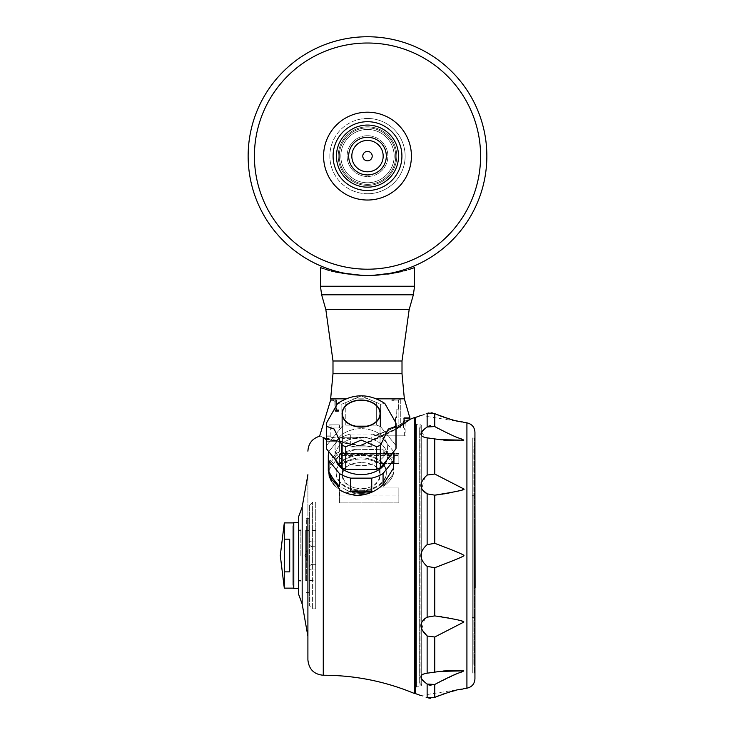 <?xml version="1.0" encoding="UTF-8"?>
<svg xmlns="http://www.w3.org/2000/svg" width="735" height="735" viewBox="0 0 735 735"><rect width="100%" height="100%" fill="white"/><g stroke="black" fill="none" stroke-linecap="round" stroke-linejoin="round"><path stroke-width="0.55" stroke-dasharray="3.67 2.76" d="M392.462 273.402L397.304 272.501C396.22 273.181 388.154 274.127 373.104 275.34L371.827 275.395M409.037 269.488L406.593 270.223M403.892 270.967L400.796 271.729M399.73 271.978L398.627 272.216M387.685 274.118L379.177 275M371.487 275.404L363.513 275.404M363.173 275.395L373.104 275.34M342.473 273.392L336.373 272.216M335.279 271.978L334.223 271.739M331.108 270.967L328.389 270.223M325.807 269.442L324.218 268.927M367.5 275.469A119.364 119.364 0 0 1 264.131 96.432A119.364 119.364 0 0 1 470.869 96.432A119.364 119.364 0 0 1 367.5 275.469M367.5 200.03A43.916 43.916 0 0 1 329.464 134.156A43.916 43.916 0 0 1 405.536 134.156A43.916 43.916 0 0 1 367.5 200.03A43.916 43.916 0 0 0 411.416 156.114A43.916 43.916 0 0 0 367.5 112.198A43.916 43.916 0 0 0 323.584 156.114A43.916 43.916 0 0 0 367.5 200.03A43.916 43.916 0 0 1 329.464 134.156A43.916 43.916 0 0 1 405.536 134.156A43.916 43.916 0 0 1 367.5 200.03A43.916 43.916 0 0 1 329.464 134.156A43.916 43.916 0 0 1 405.536 134.156A43.916 43.916 0 0 1 367.5 200.03A43.916 43.916 0 0 1 329.464 134.156A43.916 43.916 0 0 1 405.536 134.156A43.916 43.916 0 0 1 367.5 200.03A43.916 43.916 0 0 1 329.464 134.156A43.916 43.916 0 0 1 405.536 134.156A43.916 43.916 0 0 1 367.5 200.03A43.916 43.916 0 0 1 329.464 134.156A43.916 43.916 0 0 1 405.536 134.156A43.916 43.916 0 0 1 367.5 200.03M367.5 269.203A113.089 113.089 0 0 1 269.561 99.565A113.089 113.089 0 0 1 465.439 99.565A113.089 113.089 0 0 1 367.5 269.203M367.5 135.718A20.387 20.387 0 0 0 347.113 156.114A20.387 20.387 0 0 0 367.5 176.501A20.387 20.387 0 0 0 387.887 156.114A20.387 20.387 0 0 0 367.5 135.718A20.387 20.387 0 0 0 347.113 156.114A20.387 20.387 0 0 0 367.5 176.501A20.387 20.387 0 0 1 349.842 145.916A20.387 20.387 0 0 1 385.158 145.916A20.387 20.387 0 0 1 367.5 176.501A20.387 20.387 0 0 1 349.842 145.916A20.387 20.387 0 0 1 385.158 145.916A20.387 20.387 0 0 1 367.5 176.501A20.387 20.387 0 0 0 387.887 156.114A20.387 20.387 0 0 0 367.5 135.718M367.5 118.464A37.641 37.641 0 0 0 334.903 174.93A37.641 37.641 0 0 0 400.097 174.93A37.641 37.641 0 0 0 367.5 118.464M367.5 193.755A37.641 37.641 0 0 1 334.903 137.289A37.641 37.641 0 0 1 400.097 137.289A37.641 37.641 0 0 1 367.5 193.755M361.225 489.133C349.786 487.976 343.511 483.171 342.4 474.727C341.242 458.741 381.217 458.759 380.05 474.727C378.948 483.171 372.673 487.966 361.225 489.133M361.225 462.517C349.786 462.94 343.511 467.01 342.4 474.727C341.242 493.102 381.217 493.084 380.05 474.727C378.948 467.01 372.673 462.94 361.225 462.517M345.68 398.829L330.64 398.829M400.75 428L400.75 398.829L399.923 398.829L400.75 398.829L400.75 428L396.091 428L395.458 427.375L396.091 428L400.75 428M398.866 399.84L399.923 398.829L398.627 400.088L393.85 400.088L398.866 399.84L398.866 428L398.866 399.84M474.939 449.241L473.845 449.241L473.845 664.532L473.845 585.409L473.845 587.669L475.095 587.669L474.939 491.798M473.845 597.858L475.095 597.959L475.095 587.669M334.875 401.962A1.259 1.259 0 0 0 333.616 400.713L333.616 399.767A2.196 2.196 0 0 1 335.812 401.962A2.196 2.196 0 0 0 333.616 399.767L333.616 400.713A1.259 1.259 0 0 1 334.875 401.962L335.812 401.962L335.812 410.433L338.55 410.433L338.412 411.379L338.55 410.433L335.812 410.433L335.812 401.962L334.875 401.962L334.875 410.433L335.812 410.433L335.812 411.379L338.412 411.379L335.812 411.379L335.812 410.433L334.875 410.433A0.937 0.937 0 0 0 335.812 411.379A0.937 0.937 0 0 1 334.875 410.433L334.875 401.962A1.259 1.259 0 0 0 333.616 400.713L330.649 400.713L330.851 399.767A102.229 102.229 0 0 0 330.943 398.829M473.845 564.857L473.845 509.061L473.845 525.213L474.47 525.222L474.47 586.897L474.47 525.222L473.845 525.222L474.47 525.222L473.845 525.213L473.845 522.282L474.47 522.282L473.845 522.282L473.845 519.351L474.47 519.351L473.845 519.351L473.845 517.881L474.47 517.881L473.845 517.872L474.47 517.872L473.845 517.872L473.845 586.888L474.47 586.888L473.845 586.888L473.845 576.607L474.47 576.607L473.845 576.617L473.845 564.857L474.47 564.857M393.592 451.74A32.937 23.29 0 0 0 393.501 451.409L383.064 438.639A32.937 23.29 0 0 0 371.745 433.999L371.745 446.944A32.937 23.29 0 0 0 350.705 446.944L350.705 433.999L350.705 446.944L371.745 446.944L371.745 433.999A32.937 23.29 0 0 1 383.064 438.639L393.501 451.409L393.501 464.355A32.937 23.29 0 0 0 383.064 451.575L383.064 449.728L356.769 449.26L339.983 454.542L356.769 449.26L383.064 449.728L383.064 438.639L383.064 451.575L393.501 464.355L393.501 451.409A32.937 23.29 0 0 1 394.162 456.067A32.937 23.29 0 0 1 393.501 460.726L393.501 468.121L394.162 463.197L393.501 458.805L394.162 463.197L394.162 456.067M380.592 404.186L384.837 403.46L380.592 404.186L380.592 426.732L395.972 445.566A34.821 24.622 180 0 1 396.046 447.192A34.821 24.622 180 0 0 395.972 445.566L380.592 426.732A34.821 24.622 180 0 0 376.66 425.124A34.821 24.622 180 0 1 380.592 426.732L380.592 404.186A34.821 24.622 180 0 0 376.66 402.578A34.821 24.622 180 0 1 380.592 404.186M345.79 402.578L361.225 395.908L376.66 402.578L376.66 425.124L345.79 425.124L376.66 425.124L376.66 402.578L361.225 395.908L345.79 402.578L345.79 425.124A34.821 24.622 180 0 0 341.858 426.732A34.821 24.622 180 0 1 345.79 425.124L345.79 402.578A34.821 24.622 180 0 0 341.858 404.186A34.821 24.622 180 0 1 345.79 402.578M337.622 403.46L341.858 404.186L341.858 426.732L326.478 445.566L341.858 426.732L341.858 404.186L337.622 403.46L326.496 422.91L326.478 445.566A34.821 24.622 180 0 0 326.404 447.192A34.821 24.622 180 0 1 326.478 445.566L326.478 423.02A34.821 24.622 180 0 0 326.469 423.213A34.821 24.622 180 0 0 326.404 424.646A34.821 24.622 180 0 0 326.478 426.282L334.168 429.056L341.858 445.107A34.821 24.622 180 0 0 345.79 446.715L361.225 440.054L376.66 446.715A34.821 24.622 180 0 0 380.592 445.107L388.282 429.056L395.972 426.282A34.821 24.622 180 0 0 396.046 424.646A34.821 24.622 180 0 0 395.99 423.213A34.821 24.622 180 0 0 395.972 423.02L395.972 445.566L395.963 422.91L384.837 403.46C369.099 393.28 353.36 393.28 337.622 403.469M427.136 673.187L440.182 671.386L427.136 673.187L427.136 635.995L434.743 637.015L450.877 628.691M424.756 673.563L422.735 674.234M421.697 674.877L421.697 679.186M422.744 680.417L428.882 684.974M430.802 685.378L434.743 684.469L463.666 670.743M461.286 670.439L459.412 670.366M459.164 670.357L456.812 670.32M455.342 670.32L453.835 670.348M453.578 670.348L452.953 670.366M452.448 670.375L451.667 670.403M451.327 670.412L450.739 670.439M450.233 670.467L449.462 670.504M449.002 670.531L448.175 670.577M447.633 670.614L446.788 670.678M446.191 670.724L445.291 670.807M444.657 670.862L443.582 670.972M443.003 671.037L426.337 673.278M424.784 618.64L421.697 629.408M427.136 544.663L427.136 493.856L434.743 495.151L434.743 543.321L427.136 544.663C418.978 551.912 418.978 559.151 427.136 566.382L434.743 567.714L438.308 566.373M424.784 477.318L421.697 489.097M428.836 426.089L424.747 428.808M421.697 431.858L424.885 437.509M426.272 437.748L440.182 439.659M427.136 413.382C418.978 416.129 418.978 416.129 427.136 413.382L427.136 426.989M428.845 698.103L427.136 697.662C418.978 694.915 418.978 694.915 427.136 697.662L427.136 684.046M415.339 417.498L415.339 693.546M438.409 566.327L441.487 565.141M442.617 564.7L443.398 564.397M444.308 564.039L444.877 563.818M445.842 563.442L446.512 563.175M447.238 562.881L447.927 562.615M448.672 562.312L449.296 562.064M449.774 561.871L452.925 560.612M453.109 560.539L459.513 557.911M460.514 557.479L463.712 555.329M463.702 555.311L460.459 553.538M460.45 553.529L457.813 552.426M456.867 552.031L452.962 550.451M452.668 550.331L446.209 547.75M445.686 547.538L444.785 547.189M444.096 546.913L443.131 546.537M442.498 546.289L441.377 545.857M440.706 545.591L439.714 545.214M438.97 544.929L437.178 544.24M436.82 544.111L434.743 543.33M441.083 616.693L434.743 615.893L427.136 617.189L427.136 566.382M409.919 419.501L409.441 419.345L409.919 419.501C403.065 426.346 386.371 435.184 359.819 446.016L326.404 439.714M409.671 416.91A1.102 1.093 90 0 1 408.632 417.655L409.671 416.828L409.909 419.474L409.799 418.601L408.715 418.748L408.632 417.655A1.102 1.093 -90 0 0 409.717 416.368L409.9 419.409C402.991 426.217 386.27 434.945 359.727 445.585L396.046 428.68M409.671 416.828L408.632 417.655L404.36 417.655L404.36 420.604L408.743 418.932L409.551 419.611L408.715 418.748L403.616 421.109L404.36 420.595L404.728 421.596L404.36 417.655L408.632 417.655L408.715 418.748L403.258 418.748L409.762 418.288M409.551 419.63L404.728 421.596L409.551 419.63M404.7 421.633L403.928 421.908C400.281 425.179 390.303 429.828 374.005 435.846L404.36 435.846L374.005 435.846C390.285 429.837 400.263 425.188 403.928 421.908L403.616 421.109L403.928 421.908L404.7 421.633C401.053 424.931 391.103 429.672 374.841 435.846L405.141 435.846L374.841 435.846C391.066 429.681 401.016 424.949 404.7 421.633L404.737 421.587M473.845 579.547L474.47 579.547L473.845 579.547L474.47 579.547L473.845 579.547L473.845 578.087L474.47 578.087L473.845 578.087L473.845 579.547M334.921 485.853L339.983 490.135L356.769 495.418L339.983 490.135A32.937 23.29 180 0 0 356.769 495.418C366.903 495.215 375.677 491.605 383.064 484.595L383.064 486.451L383.064 484.595L393.501 468.121L393.501 473.671L383.064 486.451A32.937 23.29 0 0 0 393.501 473.671L393.501 468.121M329.023 475.848L328.288 470.832L339.983 454.542A32.937 23.29 0 0 1 356.769 449.26A32.937 23.29 180 0 0 339.983 454.542L328.949 466.293M396.046 428.891L359.819 446.016L323.584 438.078L323.023 437.398C318.42 435.276 318.42 435.276 323.023 437.398L359.727 445.585L326.404 439.337M307.901 592.382L307.901 518.662M474.939 678.874L474.939 432.162M351.358 274.605L337.815 272.529M403.965 428L403.258 428L403.974 428L403.974 421.798L403.974 428M395.458 427.375L395.458 417.655L396.827 417.655L396.827 409.808L396.569 417.655L395.458 417.655L395.458 427.375M398.627 409.808L396.569 409.808L398.866 409.808L398.627 400.088L398.627 409.808M391.966 400.088L398.866 400.079L393.85 400.079L394.474 398.829L391.342 398.829L391.966 400.088L391.342 398.829L400.125 398.829L376.77 398.829M338.55 410.433L338.173 409.808L338.55 410.433M336.483 409.808L338.55 409.808L336.134 409.808L336.483 400.079A4104.773 4104.773 0 0 1 335.215 398.829A4104.745 4104.745 0 0 0 336.483 400.079L336.483 409.808M332.992 373.729L402.008 373.729M353.397 398.829L367.5 398.829L353.397 398.829M404.36 398.829L394.474 398.829L399.923 398.829L394.474 398.829L393.85 400.088M472.274 617.63L472.274 495.721L472.274 617.63L473.845 617.63L472.274 617.62M472.274 437.968L472.274 673.067L472.274 437.968L474.314 438.198L474.314 672.847L474.314 438.198L474.939 437.573L474.939 673.471L474.314 672.847L472.274 673.067M450.959 628.655L463.767 622.113L457.776 620.009M457.74 620L456.417 619.678M456.398 619.678L455.323 619.421M454.864 619.32L453.605 619.035M452.53 618.806L451.52 618.585M451.363 618.558L450.757 618.429M450.27 618.328L449.407 618.153M449.149 618.107L448.249 617.924M447.734 617.832L446.834 617.657M446.292 617.565L445.3 617.382M444.73 617.281L441.818 616.812M436.82 494.921L437.49 494.839M439.3 494.6L441.818 494.232M443.058 494.03L443.683 493.929M444.748 493.755L445.364 493.644M446.375 493.461L446.852 493.378M447.753 493.203L448.304 493.102M450.224 492.726L450.831 492.597M451.363 492.487L451.906 492.367M452.429 492.257L453.063 492.119M453.247 492.082L455.038 491.678M456.049 491.449L463.767 488.931L434.743 474.029L427.136 475.049L427.136 437.849M428.845 412.932L431.601 412.84M432.805 413.033L434.743 413.658L434.743 426.566L430.655 425.675M435.653 414.053L436.278 414.319M437.72 414.917L439.705 415.707M440.577 416.038L441.551 416.396M442.332 416.681L443.582 417.131M444.335 417.388L445.272 417.7M445.924 417.912L446.88 418.224M447.523 418.426L448.341 418.674M448.855 418.831L449.746 419.088M450.261 419.244L450.72 419.373M451.354 419.547L451.896 419.694M452.448 419.85L453.146 420.034M453.385 420.089L454.239 420.31M454.258 420.319L455.038 420.512M455.36 420.585L455.939 420.723M458.75 421.366L460.67 421.761M462.14 422.046L420.714 415.523M462.49 440.513L463.767 440.182L449.673 434.155M449.563 434.1L437.738 428.229M441.404 439.815L443.655 440.081M445.419 440.247L446.136 440.311M452.999 440.678L454.083 440.706M454.432 440.706L455.094 440.715M455.158 440.715L455.792 440.715M456.233 440.724L461.929 440.559M420.714 695.521L463.767 688.704L445.318 693.325M444.409 693.629L443.628 693.895M442.36 694.345L441.119 694.805M441.11 694.805L439.567 695.393M438.023 695.999L430.591 698.25M473.845 495.73L472.274 495.73L473.845 495.721L473.845 617.63L473.845 495.721M473.845 587.651L474.939 587.651M475.095 587.651L475.095 585.391L475.095 587.651M473.845 597.84L474.939 597.84M473.845 575.147L473.845 539.903L473.845 575.147L474.47 575.137L473.845 575.147L473.845 578.087L473.845 575.147L474.47 575.147M473.845 525.213L474.47 525.213L473.845 525.222M473.845 509.061L474.47 509.061L473.845 509.061M473.845 554.585L474.47 554.585L473.845 554.585M473.845 553.115L474.47 553.124M473.845 550.184L474.47 550.184M473.845 545.774L474.47 545.774M473.845 541.373L474.47 541.373M473.845 538.433L474.47 538.433M473.845 534.033L474.47 534.033M473.845 529.623L474.47 529.623L473.845 529.632M473.845 526.683L474.47 526.683L473.845 526.692M473.845 535.493L474.47 535.493L473.845 535.503M473.845 523.752L474.47 523.752L473.845 523.752M473.845 519.342L474.47 519.342L473.845 519.342M473.845 517.872L474.47 517.872M473.845 536.963L474.47 536.963M473.845 542.834L474.47 542.834M473.845 556.055L474.47 556.055L473.845 556.055M473.845 560.456L474.47 560.456L473.845 560.456M473.845 561.926L474.47 561.926L473.845 561.926M473.845 586.888L474.47 586.888L473.845 586.897L473.845 585.428L474.47 585.428L473.845 585.428L473.845 586.897M473.845 548.714L474.47 548.714M473.845 539.903L474.47 539.903L473.845 539.903M473.845 557.525L474.47 557.525M473.845 567.806L474.47 567.806L473.845 567.806M473.845 570.737L474.47 570.746L473.845 570.737M473.845 582.487L474.47 582.487L473.845 582.487L473.845 585.428L473.845 576.617L473.845 582.487M473.845 576.617L474.47 576.617M473.845 558.995L474.47 558.995M473.845 531.093L474.47 531.093L473.845 531.093M473.845 528.162L474.47 528.162L473.845 528.162M473.845 517.881L474.47 517.881M475.095 498.091L475.095 614.772L475.095 498.091L473.845 498.073L473.845 614.782L473.845 498.091M475.095 498.073L473.845 498.073M475.095 614.772L473.845 614.772L475.095 614.782M475.095 621.057L475.095 597.858M474.939 621.057L474.939 664.532L474.939 621.057M473.845 449.241L473.845 587.669M473.845 447.358L474.939 447.358M414.558 417.498L414.558 693.546M293.779 588.459L293.779 522.585M293.779 588.147L293.779 522.897L293.779 588.147M298.483 522.585L298.483 588.459L298.483 522.585M284.298 571.867L284.298 539.168L289.7 539.168L289.7 571.867L284.298 571.867L284.298 588.147M284.298 522.897L284.298 539.168M289.7 571.867L289.7 539.168L289.7 571.867M328.949 473.671L339.386 486.451A32.937 23.29 180 0 1 328.949 473.671L328.949 460.726A32.937 23.29 0 0 1 328.288 456.067A32.937 23.29 0 0 1 328.949 451.409L328.949 464.355L328.949 451.409A32.937 23.29 0 0 0 328.857 451.74M339.386 451.575A32.937 23.29 0 0 0 328.949 464.355L339.386 451.575L339.386 438.639A32.937 23.29 0 0 1 350.705 433.999A32.937 23.29 0 0 0 339.386 438.639L339.386 451.575A32.937 23.29 180 0 0 328.949 464.355L339.386 451.575M335.665 460.073A26.184 18.513 180 0 1 335.05 456.067A26.184 18.513 180 0 1 361.225 437.555A26.184 18.513 180 0 1 387.409 456.067A26.184 18.513 180 0 1 386.785 460.073M350.705 433.999L371.745 433.999L350.705 433.999M328.949 451.409L339.386 438.639L328.949 451.409M335.05 456.067L335.05 447.192A26.184 18.513 0 0 0 361.225 465.705A26.184 18.513 0 0 0 387.409 447.192A26.184 18.513 0 0 0 361.225 428.689A26.184 18.513 0 0 0 335.05 447.192A26.184 18.513 0 0 1 361.225 428.689A26.184 18.513 0 0 1 387.409 447.192A26.184 18.513 0 0 1 361.225 465.705A26.184 18.513 0 0 1 335.05 447.192L335.05 456.067A26.184 18.513 180 0 0 361.225 474.58A26.184 18.513 180 0 0 387.409 456.067A26.184 18.513 180 0 0 361.225 437.555A26.184 18.513 180 0 0 335.05 456.067M331.375 481.186L333.038 483.63M371.745 446.944A32.937 23.29 180 0 0 350.705 446.944L371.745 446.944M339.386 486.451L339.386 473.505A32.937 23.29 0 0 0 350.705 478.136L350.705 491.081A32.937 23.29 180 0 0 371.745 491.081L371.745 478.136A32.937 23.29 0 0 0 383.064 473.505L383.064 484.595M383.064 473.505L393.501 460.726M350.705 478.136L371.745 478.136M328.949 460.726L339.386 473.505M380.362 413.557A19.138 13.533 180 0 0 351.661 401.843A19.138 13.533 180 0 0 351.661 425.271A19.138 13.533 180 0 0 380.362 413.557M361.225 426.87A18.825 13.313 180 0 0 380.05 413.557A18.825 13.313 180 0 0 361.225 400.244A18.825 13.313 180 0 0 342.4 413.557A18.825 13.313 180 0 0 361.225 426.87M395.972 426.282L395.972 448.828A34.821 24.622 180 0 0 396.046 447.192L396.046 424.646M326.404 424.646L326.404 447.192A34.821 24.622 180 0 0 326.478 448.828L341.858 467.662A34.821 24.622 180 0 0 345.79 469.27L376.66 469.27A34.821 24.622 180 0 0 380.592 467.662L395.972 448.828M393.501 464.355L383.064 451.575A32.937 23.29 180 0 1 393.501 464.355M326.478 426.282L326.478 448.828M341.858 445.107L341.858 467.662M345.79 446.715L345.79 469.27M350.705 491.081L371.745 491.081M376.66 446.715L376.66 469.27M380.592 445.107L380.592 467.662M383.064 486.451L393.501 473.671A32.937 23.29 180 0 1 383.064 486.451M403.258 428L403.258 418.748A1.102 1.102 0 0 1 404.36 417.655A1.102 1.102 0 0 0 403.258 418.748L403.258 428M394.474 398.829L391.342 398.829M333.616 400.713L330.649 400.713L330.851 399.767L333.616 399.767L330.851 399.767M374.005 435.846L374.841 435.846L374.005 435.846M383.064 449.728L393.501 458.805L383.064 449.728M307.901 636.354L307.901 474.691L307.901 636.354M298.483 517.082L298.483 593.953M367.5 160.818A4.704 4.704 0 0 1 363.421 153.762A4.704 4.704 0 0 1 371.579 153.762A4.704 4.704 0 0 1 367.5 160.818M367.5 190.53A34.416 34.416 0 0 1 337.696 138.906A34.416 34.416 0 0 1 397.304 138.906A34.416 34.416 0 0 1 367.5 190.53M367.5 187.168A31.054 31.054 0 0 1 340.608 140.587A31.054 31.054 0 0 1 394.392 140.587A31.054 31.054 0 0 1 367.5 187.168A31.054 31.054 0 0 1 340.608 140.587A31.054 31.054 0 0 1 394.392 140.587A31.054 31.054 0 0 1 367.5 187.168A31.054 31.054 0 0 1 340.608 140.587A31.054 31.054 0 0 1 394.392 140.587A31.054 31.054 0 0 1 367.5 187.168M367.5 174.93A18.825 18.825 0 0 1 351.201 146.697A18.825 18.825 0 0 1 383.799 146.697A18.825 18.825 0 0 1 367.5 174.93A18.825 18.825 0 0 1 351.201 146.697A18.825 18.825 0 0 1 383.799 146.697A18.825 18.825 0 0 1 367.5 174.93A18.825 18.825 0 0 1 351.201 146.697A18.825 18.825 0 0 1 383.799 146.697A18.825 18.825 0 0 1 367.5 174.93M367.5 171.797A15.683 15.683 0 0 1 353.921 148.268A15.683 15.683 0 0 1 381.079 148.268A15.683 15.683 0 0 1 367.5 171.797M367.5 126.824A29.281 29.281 0 0 0 338.219 156.114A29.281 29.281 0 0 0 367.5 185.395A29.281 29.281 0 0 0 396.781 156.114A29.281 29.281 0 0 0 367.5 126.824A29.281 29.281 0 0 0 342.142 170.75A29.281 29.281 0 0 0 392.858 170.75A29.281 29.281 0 0 0 367.5 126.824M367.5 184.347A28.233 28.233 0 0 1 339.267 156.114A28.233 28.233 0 0 1 367.5 127.881A28.233 28.233 0 0 1 395.733 156.114A28.233 28.233 0 0 1 367.5 184.347M339.267 156.114A28.233 28.233 0 0 1 381.612 131.657A28.233 28.233 0 0 1 381.612 180.562A28.233 28.233 0 0 1 339.267 156.114A28.233 28.233 0 0 1 367.5 127.881A28.233 28.233 0 0 0 343.052 170.226A28.233 28.233 0 0 0 391.948 170.226A28.233 28.233 0 0 0 367.5 127.881A28.233 28.233 0 0 1 395.733 156.114A28.233 28.233 0 0 1 367.5 184.347A28.233 28.233 0 0 1 339.267 156.114M326.717 436.783L325.862 435.928L327.121 435.965L325.862 435.928L326.717 436.783L330.943 436.783L331.044 436.039L330.943 436.783L326.717 436.783L326.717 441.257L336.134 441.257L326.717 441.257L336.134 441.257L336.134 437.996L330.943 437.27C337.595 438.189 337.595 438.189 330.943 437.27C337.595 438.189 337.595 438.189 330.943 437.27L330.64 428M330.943 435.919C325.081 435.947 325.081 435.947 330.943 435.919C325.081 435.947 325.081 435.947 330.943 435.919L327.121 435.965L330.943 435.919M329.546 424.867L339.313 424.867L331.108 424.867L331.108 428L339.028 428L330.943 428L331.108 424.867L327.737 425.436L326.404 428L330.943 428L326.404 428L326.404 435.919L325.862 435.928M339.313 424.867L339.653 427.375L339.028 428L339.653 427.375L339.313 424.867M331.044 436.039L327.121 435.965L331.044 436.03M330.943 436.783L330.943 437.27L330.943 436.783M367.5 437.27L337.319 437.27L367.5 437.27C354.913 439.208 344.853 439.208 337.319 437.27L367.5 437.27L337.319 437.27C344.834 439.208 354.895 439.208 367.5 437.27M315.738 560.943L315.738 550.092L315.738 560.943L315.738 550.092L307.111 550.092L307.111 560.943L307.111 550.092L307.111 560.943L307.111 550.092L315.738 550.092L315.738 560.943L307.111 560.943L315.738 560.943M307.111 560.851L307.111 550.184L307.111 560.851L307.111 550.184L307.111 560.851L304.915 555.522L307.111 550.184L304.915 555.522L307.111 560.851M339.267 454.478L339.267 461.203L339.267 454.478L339.892 454.092L398.866 454.092L398.866 453.559L398.866 463.362L398.866 454.092L398.866 463.362L379.306 463.362A25.1 17.741 180 0 0 343.144 463.362C355.198 457.492 367.252 457.492 379.306 463.362C367.252 457.492 355.198 457.492 343.144 463.362L339.892 463.362L339.267 461.203L339.267 454.193L339.267 461.203L339.892 463.362L343.144 463.362A25.1 17.741 0 0 1 379.306 463.362L398.866 463.362L398.866 453.559L398.866 454.092L339.267 454.478M339.267 496.373L339.892 487.976L343.144 487.976A25.1 17.741 180 0 0 379.306 487.976L398.866 487.976L398.866 502.896L339.892 502.896L339.267 502.161L339.892 502.896L398.866 502.896L398.866 487.976L398.866 502.896L398.866 495.932L339.892 495.932L339.892 502.896L339.892 495.932L398.866 495.932L398.866 487.976L379.306 487.976C367.252 496.483 355.198 496.483 343.144 487.976C355.198 496.483 367.252 496.483 379.306 487.976A25.1 17.741 0 0 1 343.144 487.976L339.892 487.976L339.267 491.017L339.267 502.161L339.267 496.373L339.892 495.932L339.892 487.976L339.892 495.932L339.267 496.373M306.33 555.522L306.33 518.662L306.33 555.522M309.463 555.522L309.463 592.382L309.463 555.522M315.738 580.613L315.738 530.422L315.738 580.613L305.705 580.613L305.705 530.422L305.705 580.613L306.33 581.247L306.33 529.797L306.33 581.247M315.738 530.422L305.705 530.422L306.33 529.797M315.738 570.011L315.738 608.846L315.738 546.711L315.738 570.011L312.605 570.011L312.605 608.846L312.605 502.189L312.605 570.011L315.738 570.011M315.738 546.711L315.738 502.189L315.738 546.711L312.605 546.711L315.738 546.711M309.463 505.331L309.463 569.156A3.133 0.854 180 0 0 312.605 570.011A3.133 0.854 0 0 1 309.463 569.156L309.463 567.264A3.133 2.94 180 0 1 312.605 564.333L315.738 564.333L312.605 564.333A3.133 2.94 0 0 0 309.463 567.264L309.463 543.771A3.133 2.94 180 0 0 312.605 546.711A3.133 2.94 0 0 1 309.463 543.771L309.463 541.879A3.133 0.854 180 0 1 312.605 541.024L315.738 541.024L312.605 541.024A3.133 0.854 0 0 0 309.463 541.879L309.463 505.331L312.605 502.189L315.738 502.189M292.842 585.005L292.842 526.039L292.842 585.005L293.779 587.458L293.779 523.586L293.779 587.458M292.842 529.485L292.842 581.56L292.842 529.485L293.779 530.422L293.779 580.613L293.779 530.422M361.225 490.861A25.1 17.741 180 0 0 361.381 490.861A25.1 17.741 180 0 0 386.325 473.12A25.1 17.741 180 0 0 361.225 455.369A25.1 17.741 180 0 0 336.134 473.12A25.1 17.741 180 0 0 361.069 490.861L361.39 490.861A26.194 18.522 0 0 1 361.225 490.861A26.194 18.522 0 0 1 361.069 490.861A25.1 17.741 180 0 0 361.225 490.861A26.194 18.522 180 0 1 361.069 490.861L361.39 490.861A26.194 18.522 180 0 1 361.225 490.861A25.1 17.741 180 0 1 361.069 490.861A25.1 17.741 180 0 1 336.134 473.12A25.1 17.741 180 0 1 361.225 455.369A25.1 17.741 180 0 1 386.325 473.12A25.1 17.741 180 0 1 361.381 490.861A25.1 17.741 180 0 1 361.225 490.861M361.225 490.089A25.1 17.741 180 0 0 386.325 472.339A25.1 17.741 180 0 0 361.225 454.597A25.1 17.741 180 0 0 336.134 472.339A25.1 17.741 180 0 0 361.225 490.089A25.1 17.741 0 0 0 386.325 472.339A25.1 17.741 0 0 0 361.225 454.597A25.1 17.741 0 0 0 336.134 472.339A25.1 17.741 0 0 0 361.225 490.089M298.483 555.522L298.483 528.07L298.483 555.522M300.835 555.522L300.835 530.422L300.835 555.522M415.339 619.55L415.339 588.165L414.558 592.438L415.339 588.165L415.339 572.501L415.339 619.55L414.558 616.527L414.558 592.438L414.558 616.527L414.558 592.438L414.558 616.527L415.339 619.55L414.558 655.216L415.339 619.55M414.558 542.485L414.558 568.559L414.558 542.485L415.339 538.534L414.558 494.508L414.558 518.598L415.339 522.87L415.339 538.534L414.558 542.485L414.558 568.559L415.339 572.501L414.558 568.559L414.558 542.485M414.558 494.508L415.339 491.495L414.558 455.829L414.558 474.259L415.339 478.209L415.339 491.495L414.558 494.508L414.558 518.598L414.558 494.508M414.558 455.829L415.339 454.193L414.558 432.318L414.558 442.295L415.339 445.318L415.339 454.193L414.558 455.829L414.558 474.259L414.558 455.829M414.558 432.318L415.339 432.318L414.558 426.906L415.339 429.203L415.339 432.318L414.558 432.318L415.339 432.318L414.558 432.318L414.558 442.295L414.558 432.318M414.558 655.216L415.339 656.851L414.558 678.727L414.558 668.74L415.339 665.726L415.339 656.851L414.558 655.216L414.558 636.776L414.558 655.216M414.558 678.727L415.339 678.717L414.558 684.138L415.339 681.832L415.339 678.717L414.558 678.727L415.339 678.717L414.558 678.727L414.558 668.74L414.558 678.727M415.339 681.832L415.339 685.7L415.339 681.832M414.558 683.476L414.558 685.7L414.558 683.476M415.339 429.203L415.339 425.335L415.339 429.203M414.558 427.568L414.558 425.335L414.558 427.568M415.339 432.318L415.339 445.318L415.339 432.318M415.339 454.193L415.339 478.209L415.339 454.193M415.339 491.495L415.339 522.87L415.339 491.495M414.558 426.906L415.808 428.156L415.808 682.879L415.808 428.156L419.262 428.156L419.262 682.879L419.262 428.156L421.697 425.969L421.697 685.066L421.697 425.969L420.043 424.242L416.598 424.242L416.598 686.802L416.598 424.242L415.339 422.983L415.339 688.061L415.339 422.983M420.043 424.242L420.043 686.802L420.043 424.242M415.339 538.534L415.339 572.501L415.339 538.534M415.339 632.835L415.339 656.851L415.339 632.835M415.339 665.726L415.339 678.782L415.339 665.726M414.558 286.237L320.442 286.237M367.5 129.443A26.662 26.662 0 0 0 344.412 169.445A26.662 26.662 0 0 0 390.588 169.445A26.662 26.662 0 0 0 367.5 129.443A26.662 26.662 0 0 0 344.412 169.445A26.662 26.662 0 0 0 390.588 169.445A26.662 26.662 0 0 0 367.5 129.443M367.5 182.776A26.662 26.662 0 0 1 344.412 142.783A26.662 26.662 0 0 1 390.588 142.783A26.662 26.662 0 0 1 367.5 182.776A26.662 26.662 0 0 1 344.412 142.783A26.662 26.662 0 0 1 390.588 142.783A26.662 26.662 0 0 1 367.5 182.776M434.743 615.893L434.743 567.714M323.271 675.245L323.271 437.885M466.918 688.18L466.918 422.855M321.636 294.808L413.364 294.808M325.835 309.564L409.165 309.564M332.992 360.995L402.008 360.995M434.743 474.029L434.743 438.758M434.743 672.277L434.743 637.015M434.743 697.377L434.743 684.469M403.616 428L403.616 421.109L403.616 428M302.168 507.031L302.168 604.005M323.584 675.245L323.584 438.078M339.892 454.092L339.892 463.362L339.892 455.406L398.866 455.406L339.892 455.406L339.892 454.092M339.267 455.847L339.892 455.406L339.267 455.847M380.05 474.727L380.05 413.557L380.05 474.727M342.4 474.727L342.4 413.557L342.4 474.727M475.095 585.409L473.845 585.409M475.095 597.959L473.845 597.959M409.9 419.382L405.141 421.201L405.141 435.846M395.733 417.655L395.733 427.375L396.358 428M396.827 417.655L396.827 409.808M398.866 409.808L398.866 400.079L400.125 398.829M338.173 411.379L338.173 409.808M336.134 409.808L336.134 400.079L334.875 398.829M475.095 585.391L473.845 585.391M475.095 597.941L473.845 597.941M474.939 664.532L473.845 664.532M474.939 446.512L473.845 446.512M473.845 457.685L474.939 457.685M387.409 456.067L387.409 447.192L387.409 456.067M328.288 470.832L328.288 456.067M409.882 416.368L408.798 417.655M404.36 435.846L404.36 428M339.267 424.867L339.267 427.375L338.642 428M339.892 453.559L339.267 454.193L339.892 453.559L398.866 453.559L339.892 453.559M309.463 518.662L306.33 518.662M309.463 592.382L306.33 592.382M315.738 608.846L312.605 608.846L309.463 605.713L309.463 567.264L309.463 605.713M292.842 526.039L293.779 523.586M293.779 580.613L292.842 581.56M386.325 473.12L386.325 472.339L386.325 473.12M336.134 473.12L336.134 472.339L336.134 473.12M298.483 580.613L300.835 580.613L298.483 582.965M298.483 530.422L300.835 530.422L298.483 528.07M415.339 688.061L416.598 686.802L420.043 686.802L421.697 685.066L419.262 682.879L415.808 682.879L414.558 684.138M414.558 685.7L415.339 685.7M414.558 425.335L415.339 425.335M414.678 432.263L415.339 432.263L414.678 432.263M414.678 678.782L415.339 678.782L414.678 678.782"/><path stroke-width="1.1" d="M379.177 275L373.104 275.34L397.304 272.501C420.043 266.327 420.043 266.327 397.304 272.501L398.627 272.216M324.218 268.927L320.442 267.595L320.442 286.237L414.558 286.237L414.558 267.595L409.037 269.488M406.593 270.223L403.892 270.967M400.796 271.729L399.73 271.978M392.462 273.402L387.685 274.118M337.696 272.501C314.957 266.327 314.957 266.327 337.696 272.501L361.896 275.34L342.473 273.392M336.373 272.216L335.279 271.978M334.223 271.739L331.108 270.967M328.389 270.223L325.807 269.442M367.5 275.469A119.364 119.364 0 0 1 264.131 96.432A119.364 119.364 0 0 1 470.869 96.432A119.364 119.364 0 0 1 367.5 275.469M367.5 269.203A113.089 113.089 0 0 1 269.561 99.565A113.089 113.089 0 0 1 465.439 99.565A113.089 113.089 0 0 1 367.5 269.203M402.008 360.995L332.992 360.995L325.835 309.564L409.165 309.564L402.008 360.995L402.008 373.729L332.992 373.729L330.64 398.829L345.68 398.829M361.225 426.87A18.825 13.313 180 0 1 342.4 413.557A18.825 13.313 180 0 1 361.225 400.244A18.825 13.313 180 0 1 380.05 413.557A18.825 13.313 180 0 1 361.225 426.87M326.478 426.282A34.821 24.622 180 0 1 326.404 424.646A34.821 24.622 180 0 1 326.469 423.213A34.821 24.622 180 0 1 326.478 423.02L337.622 403.46C353.36 393.28 369.099 393.28 384.837 403.469L395.972 423.02A34.821 24.622 180 0 1 395.99 423.213A34.821 24.622 180 0 1 396.046 424.646A34.821 24.622 180 0 1 395.972 426.282L388.282 429.056L380.592 445.107A34.821 24.622 180 0 1 376.66 446.715L361.225 440.054L345.79 446.715A34.821 24.622 180 0 1 341.858 445.107L334.168 429.056L326.478 426.282L326.478 448.828A34.821 24.622 180 0 1 326.404 447.192L326.404 424.646M380.362 413.557A19.138 13.533 180 0 1 351.661 425.271A19.138 13.533 180 0 1 351.661 401.843A19.138 13.533 180 0 1 380.362 413.557M341.858 445.107L341.858 467.662L326.478 448.828M426.337 673.278L424.756 673.563M422.735 674.234L421.697 674.877M421.697 679.186L422.744 680.417M428.882 684.974L430.802 685.378M463.767 670.853L463.767 670.853C460.349 673.315 461.36 670.366 434.743 684.469L427.136 684.046C418.978 678.038 418.978 674.427 427.136 673.187L440.182 671.386L463.767 670.853M456.812 670.32L455.746 670.32M452.953 670.366L452.448 670.375M450.739 670.439L450.233 670.467M449.462 670.504L448.984 670.531M448.175 670.577L447.633 670.614M446.788 670.678L446.191 670.724M445.291 670.807L444.657 670.862M443.582 670.972L443.003 671.037M421.697 629.408L427.136 635.995C418.978 628.342 418.978 622.076 427.136 617.189L424.784 618.64M421.697 489.097L427.136 493.856C418.978 488.95 418.978 482.684 427.136 475.049L424.784 477.318M424.747 428.808L422.855 430.508M422.625 430.747L421.697 431.858M424.885 437.509L427.136 437.849C418.978 436.608 418.978 432.988 427.136 426.989L434.743 426.566C461.856 440.899 460.027 437.582 463.767 440.182L440.182 439.659L427.136 437.849L427.136 475.049L434.743 474.029L463.767 488.931C466.082 489.675 456.407 491.743 434.743 495.151L427.136 493.856L427.136 544.663L434.743 543.321C455.13 551.02 464.805 555.09 463.767 555.522C465.384 555.715 455.709 559.776 434.743 567.714L427.136 566.382C418.978 559.133 418.978 551.893 427.136 544.663M427.136 684.046L427.136 697.662C418.978 694.915 418.978 694.915 427.136 697.662L434.743 697.377C462.241 686.876 460.248 690.165 463.767 688.704L466.918 688.18C471.879 687.06 474.562 683.954 474.939 678.874L474.939 432.162C474.562 427.09 471.879 423.985 466.918 422.855L463.767 422.34C459.862 420.797 462.719 424.27 434.743 413.658L427.136 413.382C418.978 416.129 418.978 416.129 427.136 413.382L428.845 412.932M426.272 673.288L427.136 673.187L427.136 635.995L434.743 637.015L434.743 672.277M441.487 565.141L442.617 564.7M443.398 564.397L444.271 564.057M444.877 563.818L445.842 563.442M446.512 563.175L447.266 562.872M447.927 562.615L448.598 562.349M459.513 557.911L460.523 557.479M457.813 552.426L456.867 552.031M446.209 547.75L445.686 547.538M444.785 547.189L444.096 546.913M443.131 546.537L442.498 546.289M441.377 545.857L440.706 545.591M439.714 545.214L439.098 544.975M434.743 543.33L434.743 495.151M409.919 419.501L396.046 428.891M396.046 428.68L409.9 419.409L409.717 416.368A1.102 1.093 90 0 1 409.671 416.91M326.404 439.337L323.023 437.398C318.42 435.276 318.42 435.276 323.023 437.398L323.584 438.078L323.271 675.245C314.02 674.418 308.893 669.3 307.901 659.874L307.901 592.382M326.404 439.714L323.584 438.078M307.901 518.662L307.901 659.874M323.014 437.748C318.494 435.662 318.494 435.662 323.014 437.748C318.494 435.662 318.494 435.662 323.014 437.748M361.896 275.34L351.358 274.605M393.85 400.079L391.966 400.079M376.77 398.829L404.36 398.829L409.671 417.214M455.323 619.421L454.864 619.32M450.757 618.429L450.27 618.328M448.249 617.924L447.734 617.832M445.3 617.382L444.73 617.281M441.818 616.812L441.083 616.693M427.136 566.382L427.136 617.189L434.743 615.893C455.011 618.989 464.685 621.066 463.767 622.113L434.743 637.015M435.092 495.114L436.82 494.921M437.49 494.839L439.3 494.6M441.818 494.232L443.058 494.03M443.683 493.929L444.748 493.755M445.364 493.644L446.375 493.461M446.852 493.378L447.753 493.203M448.304 493.102L449.214 492.928M449.572 492.854L450.243 492.716M450.831 492.597L451.363 492.487M451.906 492.367L452.429 492.257M455.038 491.678L456.067 491.439M474.939 555.21L474.939 437.573M474.939 673.471L474.939 555.522M431.601 412.84L432.805 413.033M436.553 427.577L434.743 426.566L434.743 413.658L435.653 414.053M436.278 414.319L437.72 414.917M439.705 415.707L440.577 416.038M441.551 416.396L442.332 416.681M443.582 417.131L444.335 417.388M445.272 417.7L445.924 417.912M446.88 418.224L447.523 418.426M448.341 418.674L448.855 418.831M449.746 419.088L450.279 419.244M450.72 419.373L451.354 419.547M451.896 419.694L452.448 419.85M456.407 420.843L457.041 420.98M457.06 420.99L457.565 421.1M461.268 421.881L461.828 421.991M437.738 428.229L436.967 427.807M440.182 439.659L441.404 439.815M443.655 440.081L445.419 440.247M446.136 440.311L446.806 440.366M447.156 440.394L448.58 440.486M448.672 440.495L449.774 440.55M450.04 440.568L450.968 440.614M451.069 440.614L451.86 440.642M452.218 440.66L452.916 440.678M445.318 693.325L444.409 693.629M443.628 693.895L442.36 694.345M439.567 695.393L438.023 695.999M430.655 425.675L428.836 426.089M430.591 698.25L428.845 698.103M474.939 587.651L474.939 621.057M474.939 491.798L475.095 587.651M415.339 693.546L414.558 693.546L414.558 417.498L415.339 417.498L415.339 693.546L420.714 695.521M298.483 522.585L293.779 522.585L293.779 588.459L298.483 588.459M284.298 539.168L284.298 522.897L280.292 555.522L284.298 588.147L284.298 571.867L289.7 571.867L289.7 539.168L284.298 539.168L284.298 571.867M284.298 588.147L293.779 588.147M393.501 468.121L393.501 460.726A32.937 23.29 0 0 0 394.162 456.067L393.501 468.121L383.064 484.595C375.732 491.586 366.967 495.188 356.769 495.418A32.937 23.29 0 0 1 339.983 490.135L328.288 470.832L328.949 466.293M383.064 484.595L383.064 473.505A32.937 23.29 0 0 1 371.745 478.136L371.745 491.081L350.705 491.081A32.937 23.29 0 0 0 371.745 491.081M350.705 491.081L350.705 478.136A32.937 23.29 0 0 1 339.386 473.505L339.386 486.451L328.949 473.671A32.937 23.29 0 0 0 339.386 486.451M328.949 473.671L328.949 460.726A32.937 23.29 0 0 1 328.288 456.067L328.288 470.832M328.857 451.74A32.937 23.29 0 0 0 328.288 456.067M394.162 456.067A32.937 23.29 0 0 0 393.592 451.74M386.785 460.073A26.184 18.513 180 0 1 361.225 474.58A26.184 18.513 180 0 1 335.665 460.073M339.386 473.505L328.949 460.726M371.745 478.136L350.705 478.136M393.501 460.726L383.064 473.505M395.972 426.282L395.972 448.828L380.592 467.662A34.821 24.622 180 0 1 376.66 469.27L345.79 469.27A34.821 24.622 180 0 1 341.858 467.662M396.046 424.646L396.046 447.192A34.821 24.622 180 0 1 395.972 448.828M380.592 445.107L380.592 467.662M376.66 446.715L376.66 469.27M345.79 446.715L345.79 469.27M329.023 475.848L331.375 481.186M333.038 483.63L333.791 484.576M333.91 484.723L334.921 485.853M330.851 399.767L330.649 400.713L330.851 399.767A102.229 102.229 0 0 0 330.943 398.829M394.474 398.829L391.342 398.829M302.168 507.031L298.483 517.082L298.483 593.953L302.168 604.005L302.168 507.031L307.901 474.691M367.5 160.818A4.704 4.704 0 0 1 363.421 153.762A4.704 4.704 0 0 1 371.579 153.762A4.704 4.704 0 0 1 367.5 160.818M367.5 171.797A15.683 15.683 0 0 1 353.921 148.268A15.683 15.683 0 0 1 381.079 148.268A15.683 15.683 0 0 1 367.5 171.797M367.5 174.93A18.825 18.825 0 0 1 351.201 146.697A18.825 18.825 0 0 1 383.799 146.697A18.825 18.825 0 0 1 367.5 174.93M367.5 187.168A31.054 31.054 0 0 1 340.608 140.587A31.054 31.054 0 0 1 394.392 140.587A31.054 31.054 0 0 1 367.5 187.168M367.5 190.53A34.416 34.416 0 0 1 337.696 138.906A34.416 34.416 0 0 1 397.304 138.906A34.416 34.416 0 0 1 367.5 190.53M367.5 200.03A43.916 43.916 0 0 1 329.464 134.156A43.916 43.916 0 0 1 405.536 134.156A43.916 43.916 0 0 1 367.5 200.03M427.136 413.382L427.136 426.989M323.271 437.885L323.271 675.245M466.918 422.855L466.918 688.18M414.558 286.237L413.364 294.808L321.636 294.808L320.442 286.237M434.743 684.469L434.743 697.377M434.743 567.714L434.743 615.893M434.743 438.758L434.743 474.029M420.714 415.523L415.339 417.498M330.456 400.713L319.578 436.232C312.274 438.547 308.378 443.517 307.901 451.161M409.909 419.474L409.643 416.938M409.165 309.564L413.364 294.808M325.835 309.564L321.636 294.808M332.992 373.729L332.992 360.995M402.008 373.729L404.36 398.829M284.298 522.897L293.779 522.897M302.168 604.005L307.901 636.354M414.558 693.546C385.443 681.409 355.124 675.309 323.584 675.245M414.558 417.498L409.9 419.382"/></g></svg>
